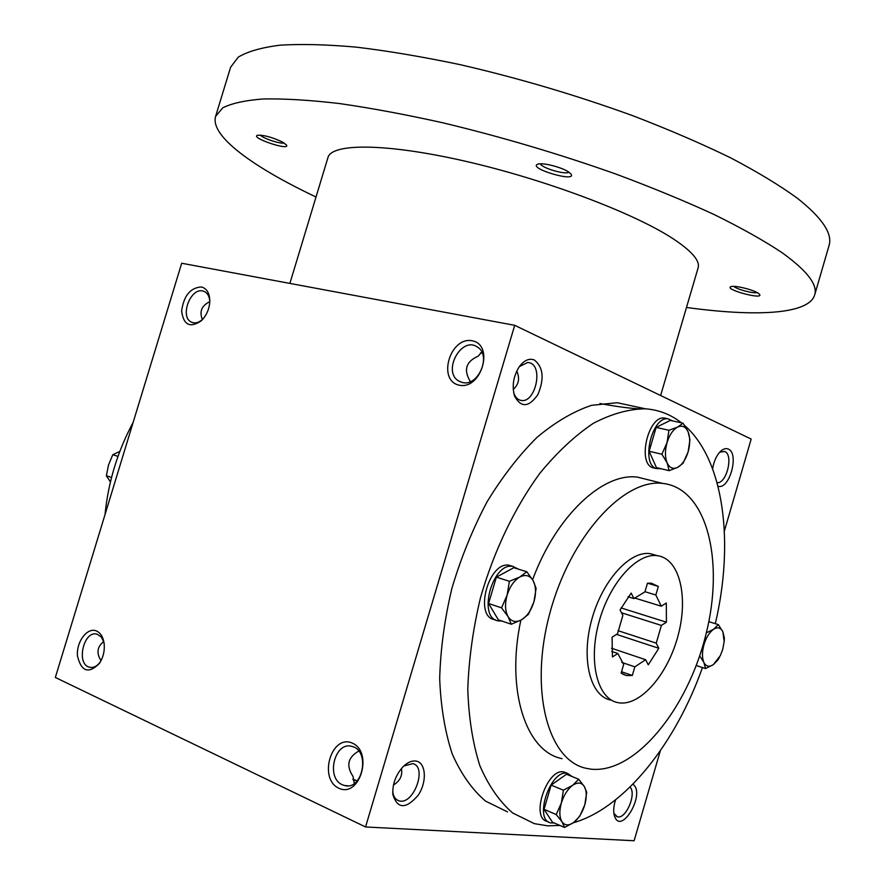 <?xml version="1.0" encoding="UTF-8"?>
<svg xmlns="http://www.w3.org/2000/svg" width="885" height="885" viewBox="0 0 885 885"><rect width="100%" height="100%" fill="white"/><g stroke="black" fill="none" stroke-linecap="round" stroke-linejoin="round"><path stroke-width="1.33" d="M203.163 318.821L202.698 319.275C198.705 322.826 194.91 323.755 191.326 322.085C179.611 316.874 190.364 287.647 202.776 290.977L204.833 291.729C207.842 293.51 209.491 296.796 209.8 301.564M202.366 319.573C199.191 311.564 201.669 305.602 209.8 301.663M101.675 659.358L100.481 659.9M101.023 660.697C96.244 653.163 97.14 646.791 103.711 641.559M481.761 352.031L478.243 356.124C465.919 361.567 463.298 370.063 470.389 381.601M482.214 352.993L480.466 352.938M513.245 389.422C518.82 384.422 519.993 378.304 516.751 371.069M519.329 366.644C524.197 360.217 529.219 358.016 534.407 360.029C543.302 367.253 544.463 378.769 537.903 394.577C528.854 407.443 521.088 407.963 514.594 396.137C511.762 386.037 513.344 376.213 519.329 366.644L527.847 362.385L530.425 363.016C543.224 367.839 535.137 402.498 521.696 400.529C518.145 400.153 515.524 397.708 513.842 393.194L513.687 392.73M357.297 780.791L352.838 779.331M358.757 751.077C347.849 757.306 345.935 765.757 353.026 776.41L354.288 783.479M403.814 766.001L412.742 763.633C427.831 766.742 413.361 805.815 398.936 800.781C395.473 799.653 393.394 796.589 392.708 791.577M415.452 760.989C426.006 761.841 427.444 781.654 418.129 795.305C405.883 809.377 397.465 809.111 392.863 794.531C392.32 784.044 395.805 774.707 403.294 766.498C407.454 762.505 411.503 760.669 415.452 760.989M719.715 452.18L724.704 451.461C733.765 454.735 726.574 484.04 717.06 482.668M712.624 468.829C713.808 461.472 716.374 455.72 720.302 451.56C723.133 448.85 725.788 448.02 728.267 449.071C739.661 453.33 729.362 490.5 717.978 486.175M630.031 787.042C636.923 793.768 625.761 819.809 617.243 816.722L613.869 813.326M632.819 784.276C646.293 792.683 621.038 836.546 614.433 815.904C613.172 811.479 613.548 806.135 615.551 799.874M100.547 661.593L100.514 661.626C97.184 666.228 93.533 668.098 89.551 667.235C75.623 664.259 83.821 629.512 97.295 634.246L101.288 636.968L103.987 642.532M96.642 631.038C100.669 632.985 103.158 637.1 104.109 643.373C104.861 650.696 103.302 657.367 99.419 663.407C88.655 674.149 81.343 671.704 77.493 656.073C76.132 641.714 87.504 626.746 96.642 631.038M201.393 286.961C207.024 288.521 209.822 293.444 209.8 301.73C209.236 309.319 206.404 315.68 201.293 320.801C190.087 328.302 183.538 325.072 181.624 311.111C183.726 295.745 190.319 287.691 201.393 286.961M338.811 788.236C359.808 798.37 373.581 752.084 352.274 743.09C331.444 733.765 318.025 778.689 338.811 788.236M342.384 784.763L344.641 785.537C362.938 790.803 370.428 750.17 351.92 746.431C334.773 740.922 325.525 777.959 342.384 784.763M459.005 385.141C481.241 390.418 494.77 344.94 472.236 340.791C450.188 336.223 436.991 380.384 459.005 385.141M462.324 382.464C478.398 387.132 491.916 354.94 477.214 346.92C461.173 335.824 441.936 372.076 458.972 381.147L462.324 382.464M393.449 785.05C400.031 781.012 402.686 775.514 401.425 768.545M507.548 811.888L485.555 801.102C472.225 789.697 461.129 774.021 452.268 754.075C444.989 731.917 440.785 706.75 439.679 678.585C440.498 649.236 444.58 619.135 451.925 588.26C461.052 557.683 472.756 528.898 487.038 501.872C502.481 476.561 519.196 455.001 537.195 437.201C555.492 421.946 573.635 411.315 591.622 405.308L617.199 402.73L635.43 406.646M365.549 826.966L55.335 677.467L181.691 263.243L514.705 325.326L365.549 826.966L634.114 840.75L660.332 750.779M514.705 325.326L751.177 439.071L724.384 531M133.17 422.322C117.605 451.339 108.224 482.093 105.027 514.583M649.535 480.135L637.521 477.148C603.105 472.347 556.355 515.424 532.593 579.708M520.834 620.208C505.634 690.798 526.144 751.763 562.075 758.655M681.472 422.853C670.941 414.534 658.96 409.855 645.53 408.815C628.925 408.959 611.502 413.804 593.282 423.351C574.929 435.641 557.085 452.335 539.75 473.42C514.627 507.791 493.863 551.112 480.478 597.751C472.999 629.091 468.773 659.624 467.789 689.349C468.729 717.868 472.745 743.311 479.858 765.691C488.542 785.792 499.461 801.544 512.614 812.95L534.352 823.647L547.549 825.816L559.951 825.462M573.358 822.751C624.799 808.06 675.83 743.057 702.447 667.544M715.312 623.671C734.395 542.759 724.129 460.012 684.592 425.442M591.158 769.176C635.397 773.833 687.579 708.852 705.81 634.954C724.749 561.145 707.104 488.122 662.644 483.398C623.637 478.342 570.139 536.609 549.762 613.515C528.942 690.344 548.003 760.602 586.279 768.335L591.158 769.176M656.183 555.349L650.165 553.645C629.611 550.47 601.955 581.014 591.534 620.418C580.848 659.779 590.483 696.495 610.915 700.101M618.427 702.734C640.264 706.695 667.987 674.37 678.12 635.408C688.619 596.501 679.525 558.49 657.378 555.692C636.89 552.539 609.245 583.237 598.791 622.786C588.071 662.279 597.618 699.084 617.984 702.657L618.427 702.734M622.918 674.281L626.624 675.565L632.31 675.465L634.833 666.859L645.63 659.712L648.262 664.823L658.794 648.285L656.228 643.141L661.394 625.429L666.416 622.199L621.06 607.918M626.624 675.565L621.115 673.153L623.659 664.458L617.841 653.495L612.442 656.969L612.077 637.189L617.498 633.782L622.874 615.418L620.064 609.942L631.171 593.083L633.925 598.592L644.922 591.866L647.455 583.204L651.371 583.215L658.351 586.434L647.51 583.193M666.416 622.199L666.317 603.028L661.272 606.203L655.84 595.008L658.351 586.434M634.556 597.972L661.272 606.203M644.966 591.711L655.84 595.008M628.051 596.778L633.925 598.592M611.69 651.415L617.841 653.495M632.31 675.465L621.535 671.737M621.779 662.4L634.833 666.859M611.524 648.251L645.63 659.712M658.794 648.285L616.513 634.401M618.051 630.673L656.228 643.141M621.524 612.796L661.394 625.429M640.917 408.959C630.64 408.483 616.989 406.68 599.964 403.538M289.882 283.41L327.948 157.574C331.499 143.204 385.329 142.972 464.603 161.059C543.733 179.035 632.642 212.511 672.091 238.087C691.583 250.82 700.256 260.765 698.099 267.923L660.63 395.518M316.022 197.012C253.431 167.342 209.889 136.069 215.597 116.422L222.732 107.87C231.627 103.324 245.189 100.348 263.431 98.954C284.362 98.567 309.595 100.082 339.132 103.501C370.848 108.059 405.374 114.475 442.71 122.772C501.043 136.744 558.656 153.791 615.54 173.925C651.659 187.377 684.492 200.895 714.051 214.502C741.21 227.876 763.755 240.521 781.698 252.424C806.987 270.6 817.972 284.782 814.654 295.004C808.669 314.573 755.115 316.896 686.494 307.46M282.304 141.954L286.375 144.863C291.187 151.512 249.891 137.85 257.458 135.272C263.575 134.885 271.85 137.109 282.304 141.954M758.157 293.189L759.54 294.318C764.186 300.258 723.676 289.417 730.899 286.674C734.096 285.058 752.836 289.528 758.157 293.189M568.38 171.834L570.925 173.958C577.584 183.062 527.161 168.239 537.737 164.201C542.096 162.276 561.267 167.033 568.38 171.834M215.597 116.422L230.598 67.271L238.209 57.171C247.402 51.584 261.263 47.591 279.793 45.201C300.988 43.852 326.454 44.493 356.19 47.126C388.084 50.954 422.742 56.795 460.156 64.66C518.566 78.123 576.102 95.138 632.775 115.703C668.728 129.531 701.374 143.58 730.689 157.862C757.582 171.989 779.851 185.485 797.496 198.34C822.298 218.042 832.807 233.817 829.013 245.665L814.654 295.004M568.878 172.166C565.692 175.086 541.498 167.973 540.425 163.802M757.14 292.592C753.378 293.776 736.42 289.24 733.875 286.375M284.085 142.983C280.423 144.178 262.745 138.326 260.389 135.117M706.341 632.852L713.553 629.29L718.321 624.6L722.879 631.813C720.777 627.609 717.669 626.768 713.553 629.29C709.416 632.31 706.219 637.432 703.973 644.667C701.993 651.968 701.96 657.898 703.907 662.456C706.086 666.571 709.228 667.312 713.321 664.657L720.368 655.553L722.724 649.391L724.162 641.548L722.879 631.813L724.395 638.03L724.063 642.621M708.808 621.668L718.321 624.6M709.56 621.889L708.885 621.259M696.241 665.498L705.533 668.562L713.321 664.657L718.056 659.801L719.638 656.969M705.533 668.562L703.907 662.456L699.681 655.862M700.798 652.466L703.973 644.667L705.511 636.16M668.938 430.265L677.633 427.068L683.032 423.185L688.121 431.869C685.731 426.636 682.235 425.032 677.633 427.068C673.02 429.645 669.491 434.834 667.036 442.622C664.878 450.542 664.912 457.302 667.135 462.888C669.635 468.032 673.164 469.515 677.733 467.324C682.28 464.636 685.742 459.481 688.121 451.859C690.234 444.126 690.234 437.467 688.121 431.869L689.957 439.745L688.121 451.859L683.076 463.242L677.733 467.324L669.115 470.676L667.135 462.888L661.903 454.248L667.036 442.622L668.938 430.265L656.139 427.411L649.147 451.25L661.903 454.248M656.139 427.411L670.288 420.408L683.032 423.185M672.711 420.939L667.965 418.815C651.924 416.227 640.674 463.773 656.172 468.53L661.261 468.773M666.46 418.494L664.403 418.041C648.34 415.441 637.111 462.91 652.632 467.678L656.228 468.552M649.147 451.25L656.438 467.612L669.115 470.676M509.406 581.301L519.805 577.02L526.796 571.754L533.124 580.615C529.927 575.394 525.48 574.199 519.805 577.02C514.119 580.427 509.893 586.467 507.127 595.107C504.749 603.847 505.07 611.026 508.09 616.646C511.43 621.746 515.922 622.797 521.553 619.799C527.139 616.27 531.265 610.285 533.932 601.855C536.266 593.337 536 586.257 533.124 580.615L536.122 588.348L533.932 601.855L528.467 614.301L521.553 619.799L511.287 624.246L508.09 616.646L501.552 607.851L507.127 595.107L509.406 581.301L496.374 577.142L488.575 603.504L501.552 607.851M496.374 577.142L513.798 567.705L526.796 571.754M518.4 569.144L512.924 566.433C492.502 561.787 477.236 617.719 498.067 620.872L501.828 621.027M512.161 566.201L509.295 565.305C488.852 560.648 473.619 616.469 494.472 619.644M488.575 603.504L498.377 619.843L511.287 624.246M563.38 790.194L572.628 785.327L578.702 779.242L584.277 786.455C581.511 782.384 577.639 782.008 572.628 785.327C567.617 789.166 563.856 795.062 561.356 803.027C559.176 811.025 559.375 817.253 561.964 821.711C564.84 825.672 568.756 825.926 573.723 822.475C578.657 818.559 582.341 812.707 584.764 804.93C586.899 797.119 586.744 790.969 584.277 786.455L586.722 792.352L584.764 804.93L579.741 816.224L573.723 822.475L564.575 827.464L561.964 821.711L556.234 814.565L561.356 803.027L563.38 790.194L551.134 785.106L544.021 809.321L556.234 814.565M551.134 785.106L566.489 774.275L578.702 779.242M572.23 776.61L567.761 773.501C551.112 767.926 533.146 819.576 550.647 822.895L554.298 823.006M566.312 772.915L564.342 772.118C547.682 766.532 529.728 818.083 547.262 821.424L548.7 822.054M544.021 809.321L552.439 822.198L564.575 827.464M119.818 451.416L112.793 454.713L108.545 464.89L106.366 475.754L110.028 481.329M118.004 456.372L112.793 454.713M111.532 477.48L106.366 475.754M192.93 322.693L191.326 322.085M519.661 400.075L521.696 400.529M513.842 393.194L514.594 396.137M353.347 779.873L354.752 780.515M392.708 791.71L392.863 794.531M614.024 814.244L614.433 815.904M100.514 661.626L99.419 663.407M202.698 319.275L201.293 320.801M344.641 785.537L347.86 785.803M458.972 381.147L461.948 382.375M616.225 816.302L617.243 816.722M397.033 799.918L398.936 800.781M662.644 483.398L637.521 477.148M657.378 555.692L650.165 553.645M645.53 408.815L617.199 402.73M91.266 667.478L89.551 667.235M724.162 641.548L724.24 640.751M667.965 418.815L664.403 418.041M512.924 566.433L509.295 565.305M495.7 619.998L494.936 619.732M567.761 773.501L564.342 772.118"/></g></svg>
